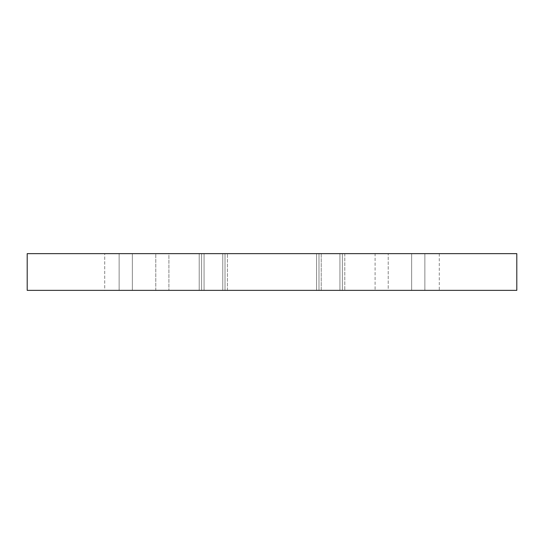 <?xml version="1.0" encoding="UTF-8"?>
<svg xmlns="http://www.w3.org/2000/svg" width="544" height="544" viewBox="0 0 544 544"><rect width="100%" height="100%" fill="white"/><g stroke="black" fill="none" stroke-linecap="round" stroke-linejoin="round"><path stroke-width="0.41" stroke-dasharray="2.72 2.04" d="M321.232 253.64L321.232 290.36L316.588 290.36L316.588 253.64L439.28 253.64L316.588 253.64L318.981 253.64L318.981 290.36L316.588 290.36L316.588 253.64L319.328 253.64L316.588 253.64L317.213 253.64L316.588 253.64L316.588 290.36L439.28 290.36L316.588 290.36L321.232 290.36L321.232 253.64L375.088 253.64L375.088 290.36L321.232 290.36L321.232 253.64L321.232 290.36L388.219 290.36L388.219 253.64L375.088 253.64L375.088 290.36L375.088 253.64L388.219 253.64L388.219 290.36L411.638 290.36L411.638 253.64L388.219 253.64L424.864 253.64L424.864 290.36L411.638 290.36L411.638 253.64L411.638 290.36L424.864 290.36L424.864 253.64L439.28 253.64L424.864 253.64L424.864 290.36L439.28 290.36L424.864 290.36L424.864 253.64L411.638 253.64L411.638 290.36L388.219 290.36L388.219 253.64L388.219 290.36L375.088 290.36L375.088 253.64L321.232 253.64M199.213 290.36L201.606 290.36L201.606 253.64L199.213 253.64L199.213 290.36L204.061 290.36L204.061 253.64L199.213 253.64L199.213 290.36L516.8 290.36L27.2 290.36L344.651 290.36L199.213 290.36L199.838 290.36L199.213 290.36L199.213 253.64L227.29 253.64L104.72 253.64L104.72 290.36L119.136 290.36L119.136 253.64L104.72 253.64L227.29 253.64L199.213 253.64L201.606 253.64L201.606 290.36L225.019 290.36L199.213 290.36L199.213 253.64L516.8 253.64L27.2 253.64L344.651 253.64L199.553 253.64L204.061 253.64L204.061 290.36L199.213 290.36M225.019 290.36L104.72 290.36L227.29 290.36L225.019 290.36L225.019 253.64L201.606 253.64L201.606 290.36L227.412 290.36L222.768 290.36L222.768 253.64L227.412 253.64L225.019 253.64L225.019 290.36L225.019 253.64L227.412 253.64L168.912 253.64L168.912 290.36L222.768 290.36L222.768 253.64L222.768 290.36L155.781 290.36L155.781 253.64L168.912 253.64L168.912 290.36L168.912 253.64L155.781 253.64L155.781 290.36L132.362 290.36L132.362 253.64L155.781 253.64L119.136 253.64L119.136 290.36L132.362 290.36L132.362 253.64L132.362 290.36L104.72 290.36L104.72 253.64L119.136 253.64L119.136 290.36L119.136 253.64L132.362 253.64L132.362 290.36L155.781 290.36L155.781 253.64L155.781 290.36L168.912 290.36L168.912 253.64L222.768 253.64L222.768 290.36L227.412 290.36L201.606 290.36L201.606 253.64L225.019 253.64L225.019 290.36M204.061 253.64L339.939 253.64L339.939 290.36L204.061 290.36L204.061 253.64L204.061 290.36L339.939 290.36L339.939 253.64L344.787 253.64L342.394 253.64L342.394 290.36L344.787 290.36L318.981 290.36L318.981 253.64L342.394 253.64L342.394 290.36L342.394 253.64L316.588 253.64L316.588 290.36L318.981 290.36L318.981 253.64L318.981 290.36L342.394 290.36L342.394 253.64L344.787 253.64L339.939 253.64L339.939 290.36L339.939 253.64L204.061 253.64M227.412 290.36L227.412 253.64L227.412 290.36M344.787 253.64L344.787 290.36L344.787 253.64M439.28 253.64L439.28 290.36"/><path stroke-width="0.82" d="M27.2 253.64L27.2 290.36L516.8 290.36L516.8 253.64L27.2 253.64L516.8 253.64L516.8 290.36L27.2 290.36L27.2 253.64"/></g></svg>
